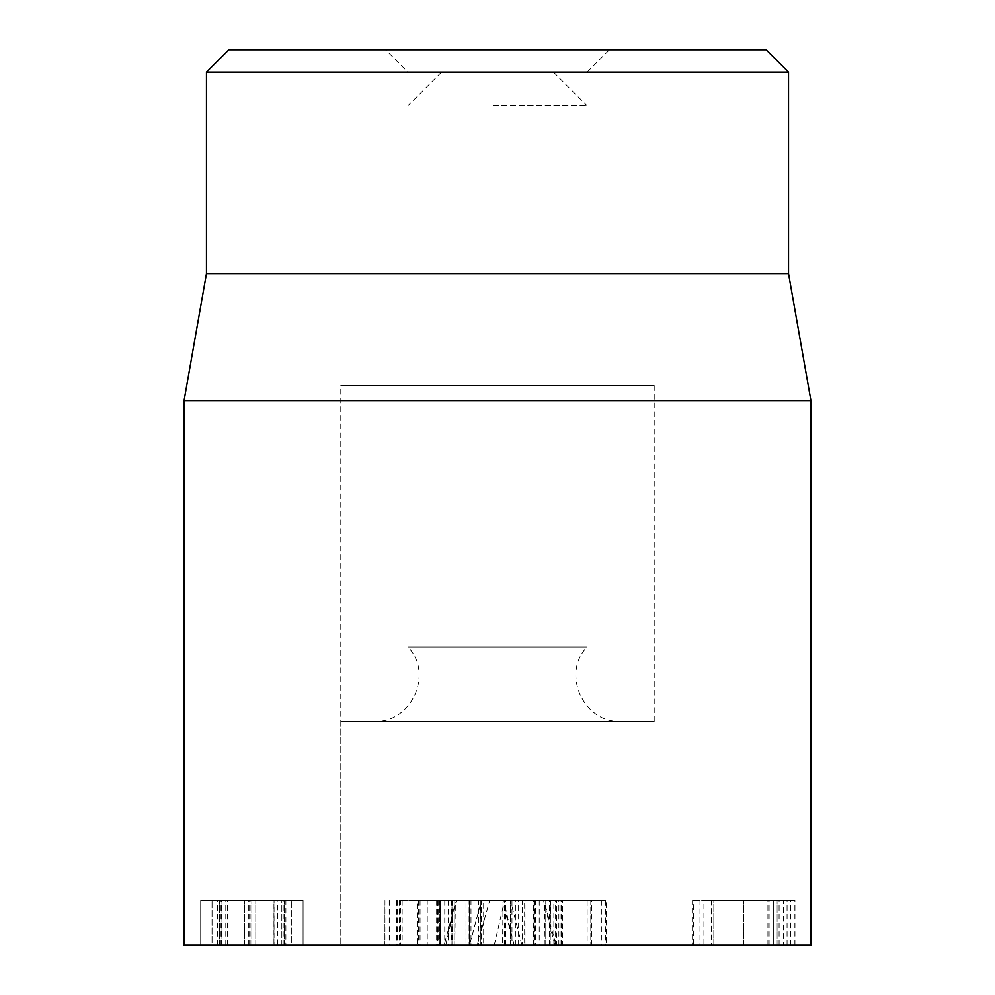 <?xml version="1.0" encoding="UTF-8"?>
<svg xmlns="http://www.w3.org/2000/svg" width="995" height="995" viewBox="0 0 995 995"><rect width="100%" height="100%" fill="white"/><g stroke="black" fill="none" stroke-linecap="round" stroke-linejoin="round"><path stroke-width="0.75" stroke-dasharray="4.97 3.73" d="M703.925 945.25L713.825 945.25L713.825 900.475L703.925 900.475L783.612 900.475L713.825 900.475L713.825 945.25L703.925 945.25L703.925 900.475M783.612 945.25L713.825 945.25L773.712 945.25L773.712 900.475L767.941 900.475L777.941 900.475L699.982 900.475L794.097 900.475L773.712 900.475L773.712 945.25L783.612 945.25L783.612 900.475M692.582 945.25L794.955 945.25L711.325 945.25L711.325 900.475L794.955 900.475L692.582 900.475L711.325 900.475L711.325 945.25L692.582 945.25L692.582 900.475M776.212 945.25L776.212 900.475L776.212 945.25M794.955 945.25L794.955 900.475M693.44 945.25L794.097 945.25L699.982 945.25L699.982 900.475L693.44 900.475L699.982 900.475L699.982 945.25L693.44 945.25L693.44 900.475M787.07 945.25L787.07 900.475M794.097 945.25L794.097 900.475M767.941 945.25L767.941 900.475M769.098 945.25L769.098 900.475M777.941 945.25L777.941 900.475L777.941 945.25M281.834 900.475L200.704 900.475L303.077 900.475L200.704 900.475L291.734 900.475L281.834 900.475L281.834 945.25L291.734 945.25L291.734 900.475L291.734 945.25L281.834 945.25L281.834 900.475L281.834 945.25L221.947 945.25L221.947 900.475L221.947 945.25L212.047 945.25L212.047 900.475L212.047 945.25L291.734 945.25L274.048 945.25L274.048 900.475M284.334 945.25L284.334 900.475L284.334 945.25L303.077 945.25L303.077 900.475L303.077 945.25L251.847 945.25L284.334 945.25M219.447 945.25L219.447 900.475L219.447 945.25L251.847 945.25L200.704 945.25L200.704 900.475L200.704 945.25L219.447 945.25M274.048 945.25L200.704 945.25L273.948 945.25L273.948 900.475M273.948 945.25L303.077 945.25L285.876 945.25L285.876 900.475M249.061 945.25L249.061 900.475M248.762 945.25L248.762 900.475M227.233 945.25L227.233 900.475M217.333 945.25L217.333 900.475M225.79 945.25L225.79 900.475M221.562 945.25L221.562 900.475M227.805 945.25L227.805 900.475M244.447 945.25L244.447 900.475L244.447 945.25M250.118 945.25L250.118 900.475M255.79 945.25L255.79 900.475L255.79 945.25M285.876 945.25L277.605 945.25L277.605 900.475M277.605 945.25L281.834 945.25M283.177 945.25L283.177 900.475M556.541 900.475L504.627 900.475L562.498 900.475L556.541 900.475L556.541 945.25L562.498 945.25L562.498 900.475M562.498 945.25L556.541 945.25M504.627 945.25L504.627 900.475M545.77 945.25L545.77 900.475L545.77 945.25M515.398 945.25L515.398 900.475M505.684 945.25L505.684 900.475M533.37 945.25L533.37 900.475M561.056 945.25L561.056 900.475M561.354 945.25L561.354 900.475M549.526 945.25L549.526 900.475M533.755 945.25L533.755 900.475M518.184 945.25L518.184 900.475M558.854 945.25L558.854 900.475M437.725 945.25L469.354 945.25L469.354 900.475L437.725 900.475L470.983 900.475L469.354 900.475L469.354 945.25L439.355 945.25L439.355 900.475L439.355 945.25L437.725 945.25L437.725 900.475M470.983 945.25L469.354 945.25L470.983 945.25L470.983 900.475M425.039 945.25L427.253 945.25L427.253 900.475L425.039 900.475L454.354 900.475L427.253 900.475L427.253 945.25L454.354 945.25L425.039 945.25L425.039 900.475M483.669 945.25L481.468 945.25L481.468 900.475L483.669 900.475L454.354 900.475L481.468 900.475L481.468 945.25L454.354 945.25L483.669 945.25L483.669 900.475M511.965 945.25L480.336 945.25L480.336 900.475L511.965 900.475L478.707 900.475L480.336 900.475L480.336 945.25L510.335 945.25L510.335 900.475L510.335 945.25L511.965 945.25L511.965 900.475M478.707 945.25L480.336 945.25L478.707 945.25L478.707 900.475M524.651 945.25L522.45 945.25L522.45 900.475L524.651 900.475L495.336 900.475L522.45 900.475L522.45 945.25L495.336 945.25L524.651 945.25L524.651 900.475M466.021 945.25L468.222 945.25L468.222 900.475L466.021 900.475L495.336 900.475L468.222 900.475L468.222 945.25L495.336 945.25L466.021 945.25L466.021 900.475M810.925 945.25L184.075 945.25M340.787 721.375L654.212 721.375L340.787 721.375L340.787 945.25L654.212 945.25L340.787 945.25L654.212 945.25L340.787 945.25L340.787 385.562L654.212 385.562L340.787 385.562M385.562 49.75L609.438 49.75L385.562 49.75L407.95 72.137L587.05 72.137L407.95 72.137L407.95 385.562L587.05 385.562L407.95 385.562M228.85 49.75L766.15 49.75M788.537 72.137L206.462 72.137M788.537 273.625L206.462 273.625M184.075 400.587L810.925 400.587M417.415 900.475L454.777 900.475L399.691 900.475L451.966 900.475L417.415 900.475L417.415 945.25L384.443 945.25L454.777 945.25L417.415 945.25M451.979 900.475L451.966 945.25L451.979 900.475M399.691 900.475L400.637 900.475L400.637 945.25L399.691 945.25L399.691 900.475M454.79 900.475L454.777 945.25L454.79 900.475M389.617 900.475L389.617 945.25M440.549 900.475L439.541 900.475L439.541 945.25L440.549 945.25L440.549 900.475L440.549 945.25M384.319 900.475L384.443 945.25L384.319 900.475M436.668 900.475L436.668 945.25M402.154 900.475L402.154 945.25M445.001 900.475L445.001 945.25M451.357 900.475L451.357 945.25M388.087 900.475L388.087 945.25M418.696 900.475L418.696 945.25M438.633 900.475L438.633 945.25M438.982 900.475L438.982 945.25M605.42 900.475L605.42 945.25L606.303 945.25L534.713 945.25L606.303 945.25L606.303 900.475L534.713 900.475L605.42 900.475M539.215 900.475L539.215 945.25M535.596 900.475L534.713 900.475L534.713 945.25L535.596 945.25L535.596 900.475M587.137 945.25L550.198 945.25L587.137 945.25L587.137 900.475L590.806 900.475L590.806 945.25L590.806 900.475L553.867 900.475L553.867 945.25M601.788 900.475L601.788 945.25M553.867 900.475L587.137 900.475M550.521 900.475L550.198 945.25L550.521 900.475M502.537 945.25L444.143 945.25L555.981 945.25L502.537 945.25L503.047 903.472L502.288 900.475L543.481 900.475L456.717 900.475L502.288 900.475M521.915 945.25L510.472 900.475M554.862 945.25L543.481 900.475M513.93 945.25L503.769 900.475M445.735 945.25L455.337 903.472L456.717 900.475M477.19 945.25L489.714 900.475M480.175 945.25L480.685 903.472L469.491 945.25L481.53 900.475M494.938 72.137L553.469 72.137L494.938 72.137M493.408 105.719L587.05 105.719L493.408 105.719M586.951 646.986L407.95 646.986L586.951 646.986M620.507 721.375L374.369 721.375L620.507 721.375M743.812 945.25L743.812 900.475L743.812 945.25M790.726 945.25L790.726 900.475M779.097 945.25L779.097 900.475M773.712 945.25L773.712 900.475M251.847 945.25L251.847 900.475L251.847 945.25M220.405 945.25L220.405 900.475M510.597 945.25L510.597 900.475L510.597 945.25M555.198 945.25L555.198 900.475M525.012 945.25L525.012 900.475M444.753 900.475L444.753 945.25M452.252 900.475L452.252 945.25M420.052 900.475L420.052 945.25M418.049 900.475L418.049 945.25M437.837 900.475L437.837 945.25M385.998 900.475L385.998 945.25M396.582 900.475L396.582 945.25M397.216 900.475L397.216 945.25M448.509 900.475L448.509 945.25M514.228 945.25L503.047 903.472M544.277 945.25L544.787 903.472L555.981 945.25M494.254 945.25L503.843 903.472M454.814 945.25L455.337 903.472L444.143 945.25M587.05 385.562L587.05 72.137L609.438 49.75M654.212 385.562L654.212 721.375M399.567 900.475L399.567 945.25M534.054 900.475L534.054 945.25M591.565 945.25L591.565 900.475M606.95 900.475L606.95 945.25M549.451 945.25L549.451 900.475M441.531 72.137L407.95 105.719L407.95 646.986C433.907 673.478 411.408 723.315 374.369 721.375M553.469 72.137L587.05 105.719L587.05 646.986C561.093 673.478 583.592 723.315 620.631 721.375"/><path stroke-width="1.49" d="M184.075 400.587L184.075 945.25L810.925 945.25L810.925 400.587L184.075 400.587L206.462 273.625L788.537 273.625L788.537 72.137L766.15 49.75L228.85 49.75L206.462 72.137L788.537 72.137M206.462 273.625L206.462 72.137M788.537 273.625L810.925 400.587"/></g></svg>
